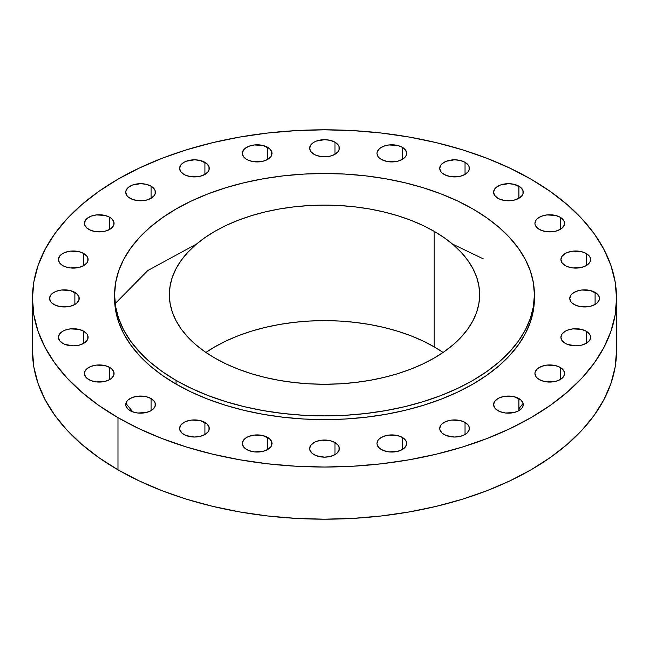 <?xml version="1.0" encoding="UTF-8"?>
<svg xmlns="http://www.w3.org/2000/svg" width="649" height="649" viewBox="0 0 649 649"><rect width="100%" height="100%" fill="white"/><g stroke="black" fill="none" stroke-linecap="round" stroke-linejoin="round"><path stroke-width="0.97" d="M132.867 411.92L125.89 403.402M483.31 258.894L452.41 244M196.59 244L147.777 270.552L115.157 303.61M109.73 217.277L109.73 229.389L111.571 228.091L113.786 225L113.786 221.666L111.571 218.575L109.73 217.277L104.919 215.419L96.344 214.933L90.998 216.214L86.909 218.575L85.538 220.06L84.411 223.329A14.83 8.559 180 0 1 93.561 215.419A14.83 8.559 180 0 1 109.73 217.277A14.83 8.559 180 0 1 114.07 223.329A14.83 8.559 180 0 1 104.919 231.247A14.83 8.559 180 0 1 88.751 229.389A14.83 8.559 180 0 1 84.411 223.329L84.695 225L86.909 228.091L90.998 230.452L96.344 231.734L104.919 231.247L109.73 229.389L109.73 217.277M83.745 253.499L83.745 265.603L86.958 262.829L87.802 261.223L87.802 257.88L86.958 256.274L83.745 253.499L78.935 251.642L70.36 251.155L65.014 252.429L62.766 253.499L59.554 256.274L58.426 259.551A14.83 8.559 180 0 1 67.577 251.642A14.83 8.559 180 0 1 83.745 253.499A14.83 8.559 180 0 1 88.086 259.551A14.83 8.559 180 0 1 78.935 267.461A14.83 8.559 180 0 1 62.766 265.603A14.83 8.559 180 0 1 58.426 259.551L59.554 262.829L62.766 265.603L65.014 266.674L70.36 267.948L78.935 267.461L83.745 265.603L83.745 253.499M74.878 292.366L74.878 304.47L76.728 303.172L78.935 300.089L78.935 296.747L76.728 293.664L70.068 290.509L61.501 290.022L56.155 291.296L52.058 293.664L50.695 295.141L49.559 298.418A14.83 8.559 180 0 1 58.718 290.509A14.83 8.559 180 0 1 74.878 292.366A14.83 8.559 180 0 1 79.227 298.418A14.83 8.559 180 0 1 70.068 306.328A14.83 8.559 180 0 1 53.908 304.47A14.83 8.559 180 0 1 49.559 298.418L50.695 301.696L52.058 303.172L56.155 305.541L61.501 306.815L70.068 306.328L74.878 304.47L74.878 292.366M83.745 331.233L83.745 343.337L86.958 340.563L87.802 338.956L87.802 335.614L86.958 334.008L83.745 331.233L78.935 329.376L70.36 328.889L65.014 330.163L62.766 331.233L59.554 334.008L58.426 337.285A14.83 8.559 180 0 1 67.577 329.376A14.83 8.559 180 0 1 83.745 331.233A14.83 8.559 180 0 1 88.086 337.285A14.83 8.559 180 0 1 78.935 345.195A14.83 8.559 180 0 1 62.766 343.337A14.83 8.559 180 0 1 58.426 337.285L59.554 340.563L62.766 343.337L65.014 344.408L73.256 345.852L78.935 345.195L83.745 343.337L83.745 331.233M109.73 367.448L109.73 379.56L111.571 378.262L113.786 375.171L113.786 371.836L111.571 368.746L109.73 367.448L104.919 365.59L96.344 365.103L90.998 366.385L86.909 368.746L84.695 371.836L84.411 373.508A14.83 8.559 180 0 1 93.561 365.59A14.83 8.559 180 0 1 109.73 367.448A14.83 8.559 180 0 1 114.07 373.508A14.83 8.559 180 0 1 104.919 381.417A14.83 8.559 180 0 1 88.751 379.56A14.83 8.559 180 0 1 84.411 373.508L85.538 376.777L86.909 378.262L90.998 380.622L96.344 381.904L104.919 381.417L109.73 379.56L109.73 367.448M151.063 398.551L151.063 410.663L152.904 409.365L155.119 406.274L155.119 402.932L154.275 401.325L151.063 398.551L146.252 396.693L137.685 396.206L132.339 397.488L128.242 399.849L126.871 401.325L125.744 404.603A14.83 8.559 180 0 1 134.903 396.693A14.83 8.559 180 0 1 151.063 398.551A14.83 8.559 180 0 1 155.411 404.603A14.83 8.559 180 0 1 146.252 412.513A14.83 8.559 180 0 1 130.092 410.663A14.83 8.559 180 0 1 125.744 404.603L126.028 406.274L128.242 409.365L132.339 411.726L137.685 413.007L146.252 412.513L151.063 410.663L151.063 398.551M204.93 422.418L204.93 434.522L208.151 431.747L208.994 430.141L208.994 426.799L206.78 423.716L200.119 420.56L191.552 420.073L186.206 421.355L183.959 422.418L180.747 425.192L179.619 428.47A14.83 8.559 180 0 1 188.77 420.56A14.83 8.559 180 0 1 204.93 422.418A14.83 8.559 180 0 1 209.278 428.47A14.83 8.559 180 0 1 200.119 436.379A14.83 8.559 180 0 1 183.959 434.522A14.83 8.559 180 0 1 179.619 428.47L179.903 430.141L182.118 433.232L186.206 435.593L194.449 437.037L200.119 436.379L204.93 434.522L204.93 422.418M267.664 437.418L267.664 449.53L270.884 446.747L271.728 445.141L271.728 441.799L269.513 438.716L262.853 435.56L254.286 435.073L248.94 436.355L246.693 437.418L243.48 440.192L242.345 443.47A14.83 8.559 180 0 1 251.504 435.56A14.83 8.559 180 0 1 267.664 437.418A14.83 8.559 180 0 1 272.012 443.47A14.83 8.559 180 0 1 262.853 451.388A14.83 8.559 180 0 1 246.693 449.53A14.83 8.559 180 0 1 242.345 443.47L243.48 446.747L244.851 448.232L248.94 450.593L254.286 451.874L262.853 451.388L267.664 449.53L267.664 437.418M334.989 442.537L334.989 454.641L336.831 453.351L339.046 450.26L339.046 446.918L338.202 445.311L334.989 442.537L330.179 440.679L321.604 440.192L316.258 441.474L314.011 442.537L310.798 445.311L309.67 448.589A14.83 8.559 180 0 1 318.821 440.679A14.83 8.559 180 0 1 334.989 442.537A14.83 8.559 180 0 1 339.33 448.589A14.83 8.559 180 0 1 330.179 456.498A14.83 8.559 180 0 1 314.011 454.641A14.83 8.559 180 0 1 309.67 448.589L309.954 450.26L312.169 453.351L316.258 455.712L324.5 457.156L330.179 456.498L334.989 454.641L334.989 442.537M402.307 437.418L402.307 449.53L404.149 448.232L406.363 445.141L406.363 441.799L405.52 440.192L402.307 437.418L397.496 435.56L388.929 435.073L383.583 436.355L379.487 438.716L378.116 440.192L376.988 443.47A14.83 8.559 180 0 1 386.147 435.56A14.83 8.559 180 0 1 402.307 437.418A14.83 8.559 180 0 1 406.655 443.47A14.83 8.559 180 0 1 397.496 451.388A14.83 8.559 180 0 1 381.336 449.53A14.83 8.559 180 0 1 376.988 443.47L377.272 445.141L379.487 448.232L383.583 450.593L388.929 451.874L397.496 451.388L402.307 449.53L402.307 437.418M465.041 422.418L465.041 434.522L466.882 433.232L469.097 430.141L469.097 426.799L468.254 425.192L465.041 422.418L460.23 420.56L451.663 420.073L446.317 421.355L442.22 423.716L440.849 425.192L439.722 428.47A14.83 8.559 180 0 1 448.881 420.56A14.83 8.559 180 0 1 465.041 422.418A14.83 8.559 180 0 1 469.381 428.47A14.83 8.559 180 0 1 460.23 436.379A14.83 8.559 180 0 1 444.07 434.522A14.83 8.559 180 0 1 439.722 428.47L440.006 430.141L442.22 433.232L446.317 435.593L454.551 437.037L460.23 436.379L465.041 434.522L465.041 422.418M518.908 398.551L518.908 410.663L522.129 407.88L522.972 406.274L522.972 402.932L520.758 399.849L514.097 396.693L505.53 396.206L500.184 397.488L497.937 398.551L494.725 401.325L493.589 404.603A14.83 8.559 180 0 1 502.748 396.693A14.83 8.559 180 0 1 518.908 398.551A14.83 8.559 180 0 1 523.256 404.603A14.83 8.559 180 0 1 514.097 412.513A14.83 8.559 180 0 1 497.937 410.663A14.83 8.559 180 0 1 493.589 404.603L494.725 407.88L496.096 409.365L500.184 411.726L505.53 413.007L514.097 412.513L518.908 410.663L518.908 398.551M560.249 367.448L560.249 379.56L562.091 378.262L564.306 375.171L564.306 371.836L562.091 368.746L560.249 367.448L555.439 365.59L546.864 365.103L541.517 366.385L537.429 368.746L535.214 371.836L534.93 373.508A14.83 8.559 180 0 1 544.081 365.59A14.83 8.559 180 0 1 560.249 367.448A14.83 8.559 180 0 1 564.589 373.508A14.83 8.559 180 0 1 555.439 381.417A14.83 8.559 180 0 1 539.27 379.56A14.83 8.559 180 0 1 534.93 373.508L536.058 376.777L537.429 378.262L541.517 380.622L546.864 381.904L555.439 381.417L560.249 379.56L560.249 367.448M586.234 331.233L586.234 343.337L589.446 340.563L590.29 338.956L590.29 335.614L589.446 334.008L586.234 331.233L581.423 329.376L572.848 328.889L567.502 330.163L565.255 331.233L562.042 334.008L560.914 337.285A14.83 8.559 180 0 1 570.065 329.376A14.83 8.559 180 0 1 586.234 331.233A14.83 8.559 180 0 1 590.574 337.285A14.83 8.559 180 0 1 581.423 345.195A14.83 8.559 180 0 1 565.255 343.337A14.83 8.559 180 0 1 560.914 337.285L562.042 340.563L565.255 343.337L567.502 344.408L575.744 345.852L581.423 345.195L586.234 343.337L586.234 331.233M595.092 292.366L595.092 304.47L596.942 303.172L599.149 300.089L599.149 296.747L596.942 293.664L590.282 290.509L581.715 290.022L576.369 291.296L572.272 293.664L570.909 295.141L569.773 298.418A14.83 8.559 180 0 1 578.932 290.509A14.83 8.559 180 0 1 595.092 292.366A14.83 8.559 180 0 1 599.441 298.418A14.83 8.559 180 0 1 590.282 306.328A14.83 8.559 180 0 1 574.122 304.47A14.83 8.559 180 0 1 569.773 298.418L570.909 301.696L572.272 303.172L576.369 305.541L581.715 306.815L590.282 306.328L595.092 304.47L595.092 292.366M586.234 253.499L586.234 265.603L589.446 262.829L590.29 261.223L590.29 257.88L589.446 256.274L586.234 253.499L581.423 251.642L572.848 251.155L567.502 252.429L565.255 253.499L562.042 256.274L560.914 259.551A14.83 8.559 180 0 1 570.065 251.642A14.83 8.559 180 0 1 586.234 253.499A14.83 8.559 180 0 1 590.574 259.551A14.83 8.559 180 0 1 581.423 267.461A14.83 8.559 180 0 1 565.255 265.603A14.83 8.559 180 0 1 560.914 259.551L562.042 262.829L565.255 265.603L567.502 266.674L572.848 267.948L581.423 267.461L586.234 265.603L586.234 253.499M151.063 186.174L151.063 198.286L154.275 195.511L155.119 193.905L155.119 190.563L152.904 187.472L151.063 186.174L146.252 184.324L140.573 183.667L132.339 185.111L128.242 187.472L126.028 190.563L125.744 192.234A14.83 8.559 180 0 1 134.903 184.324A14.83 8.559 180 0 1 151.063 186.174A14.83 8.559 180 0 1 155.411 192.234A14.83 8.559 180 0 1 146.252 200.143A14.83 8.559 180 0 1 130.092 198.286A14.83 8.559 180 0 1 125.744 192.234L126.871 195.511L128.242 196.988L132.339 199.348L137.685 200.63L146.252 200.143L151.063 198.286L151.063 186.174M204.93 162.315L204.93 174.419L208.151 171.644L208.994 170.038L208.994 166.696L206.78 163.613L200.119 160.457L194.449 159.8L186.206 161.244L183.959 162.315L180.747 165.089L179.619 168.367A14.83 8.559 180 0 1 188.77 160.457A14.83 8.559 180 0 1 204.93 162.315A14.83 8.559 180 0 1 209.278 168.367A14.83 8.559 180 0 1 200.119 176.277A14.83 8.559 180 0 1 183.959 174.419A14.83 8.559 180 0 1 179.619 168.367L180.747 171.644L183.959 174.419L186.206 175.49L191.552 176.763L200.119 176.277L204.93 174.419L204.93 162.315M267.664 147.307L267.664 159.419L270.884 156.644L271.728 155.038L271.728 151.696L269.513 148.605L262.853 145.457L254.286 144.962L248.94 146.244L244.851 148.605L243.48 150.089L242.345 153.367A14.83 8.559 180 0 1 251.504 145.457A14.83 8.559 180 0 1 267.664 147.307A14.83 8.559 180 0 1 272.012 153.367A14.83 8.559 180 0 1 262.853 161.277A14.83 8.559 180 0 1 246.693 159.419A14.83 8.559 180 0 1 242.345 153.367L243.48 156.644L246.693 159.419L248.94 160.481L254.286 161.763L262.853 161.277L267.664 159.419L267.664 147.307M334.989 142.196L334.989 154.3L338.202 151.525L339.046 149.919L339.046 146.577L338.202 144.97L334.989 142.196L330.179 140.338L324.5 139.681L316.258 141.125L314.011 142.196L310.798 144.97L309.67 148.248A14.83 8.559 180 0 1 318.821 140.338A14.83 8.559 180 0 1 334.989 142.196A14.83 8.559 180 0 1 339.33 148.248A14.83 8.559 180 0 1 330.179 156.158A14.83 8.559 180 0 1 314.011 154.3A14.83 8.559 180 0 1 309.67 148.248L310.798 151.525L314.011 154.3L316.258 155.362L321.604 156.644L330.179 156.158L334.989 154.3L334.989 142.196M402.307 147.307L402.307 159.419L405.52 156.644L406.363 155.038L406.363 151.696L404.149 148.605L402.307 147.307L397.496 145.457L388.929 144.962L383.583 146.244L379.487 148.605L377.272 151.696L376.988 153.367A14.83 8.559 180 0 1 386.147 145.457A14.83 8.559 180 0 1 402.307 147.307A14.83 8.559 180 0 1 406.655 153.367A14.83 8.559 180 0 1 397.496 161.277A14.83 8.559 180 0 1 381.336 159.419A14.83 8.559 180 0 1 376.988 153.367L378.116 156.644L379.487 158.121L383.583 160.481L388.929 161.763L397.496 161.277L402.307 159.419L402.307 147.307M465.041 162.315L465.041 174.419L468.254 171.644L469.097 170.038L469.097 166.696L468.254 165.089L465.041 162.315L460.23 160.457L454.551 159.8L446.317 161.244L442.22 163.613L440.849 165.089L439.722 168.367A14.83 8.559 180 0 1 448.881 160.457A14.83 8.559 180 0 1 465.041 162.315A14.83 8.559 180 0 1 469.381 168.367A14.83 8.559 180 0 1 460.23 176.277A14.83 8.559 180 0 1 444.07 174.419A14.83 8.559 180 0 1 439.722 168.367L440.849 171.644L442.22 173.121L446.317 175.49L451.663 176.763L460.23 176.277L465.041 174.419L465.041 162.315M560.249 217.277L560.249 229.389L562.091 228.091L564.306 225L564.306 221.666L562.091 218.575L560.249 217.277L555.439 215.419L546.864 214.933L541.517 216.214L537.429 218.575L536.058 220.06L534.93 223.329A14.83 8.559 180 0 1 544.081 215.419A14.83 8.559 180 0 1 560.249 217.277A14.83 8.559 180 0 1 564.589 223.329A14.83 8.559 180 0 1 555.439 231.247A14.83 8.559 180 0 1 539.27 229.389A14.83 8.559 180 0 1 534.93 223.329L535.214 225L537.429 228.091L541.517 230.452L546.864 231.734L555.439 231.247L560.249 229.389L560.249 217.277M518.908 186.174L518.908 198.286L522.129 195.511L522.972 193.905L522.972 190.563L520.758 187.472L514.097 184.324L508.427 183.667L500.184 185.111L496.096 187.472L494.725 188.956L493.589 192.234A14.83 8.559 180 0 1 502.748 184.324A14.83 8.559 180 0 1 518.908 186.174A14.83 8.559 180 0 1 523.256 192.234A14.83 8.559 180 0 1 514.097 200.143A14.83 8.559 180 0 1 497.937 198.286A14.83 8.559 180 0 1 493.589 192.234L494.725 195.511L497.937 198.286L500.184 199.348L505.53 200.63L514.097 200.143L518.908 198.286L518.908 186.174M523.11 403.402L518.908 408.724M117.988 417.648L117.988 469.811A292.05 168.61 0 0 0 436.266 506.358A292.05 168.61 0 0 0 616.55 350.582L615.147 367.107L610.936 383.478L603.976 399.524L594.322 415.109L582.064 430.068L567.331 444.257L550.255 457.545L531.012 469.811L509.773 480.925L486.758 490.782L462.169 499.284L436.266 506.358L409.276 511.931L381.474 515.955L353.129 518.381L324.5 519.192L295.871 518.381L267.526 515.955L239.724 511.931L212.734 506.358L186.831 499.284L162.242 490.782L139.227 480.925L117.988 469.811L117.988 417.648L98.745 405.39L81.669 392.093L66.936 377.905L54.678 362.945L45.024 347.361L38.064 331.315L33.853 314.943L32.45 298.418L33.853 281.893L38.064 265.522L45.024 249.476L54.678 233.891L66.936 218.932L81.669 204.743L98.745 191.455L117.988 179.189L139.227 168.075L162.242 158.218L186.831 149.716L212.734 142.642L239.724 137.069L267.526 133.045L295.871 130.619L324.5 129.808L353.129 130.619L381.474 133.045L409.276 137.069L436.266 142.642L462.169 149.716L486.758 158.218L509.773 168.075L531.012 179.189A292.05 168.61 180 0 1 616.55 298.418A292.05 168.61 180 0 1 436.266 454.195A292.05 168.61 180 0 1 117.988 417.648A292.05 168.61 180 0 1 32.45 298.418A292.05 168.61 180 0 1 212.734 142.642A292.05 168.61 180 0 1 531.012 179.189L550.255 191.455L567.331 204.743L582.064 218.932L594.322 233.891L603.976 249.476L610.936 265.522L615.147 281.893L616.55 298.418L615.147 314.943L610.936 331.315L603.976 347.361L594.322 362.945L582.064 377.905L567.331 392.093L550.255 405.39L531.012 417.648L509.773 428.762L486.758 438.619L462.169 447.12L436.266 454.195L409.276 459.768L381.474 463.792L353.129 466.217L324.5 467.029L295.871 466.217L267.526 463.792L239.724 459.768L212.734 454.195L186.831 447.12L162.242 438.619L139.227 428.762L117.988 417.648M176.074 380.387L176.074 384.111A209.911 121.193 0 0 0 404.83 410.387A209.911 121.193 0 0 0 534.411 298.418L533.397 310.295L530.379 322.058L525.374 333.602L518.429 344.797L509.627 355.547L499.032 365.752L486.766 375.3L472.926 384.111L457.667 392.101L441.117 399.184L423.448 405.301L404.83 410.387L385.433 414.395L365.452 417.283L345.073 419.027L324.5 419.611L303.927 419.027L283.548 417.283L263.567 414.395L244.17 410.387L225.552 405.301L207.883 399.184L191.333 392.101L176.074 384.111L176.074 380.387L162.234 371.577L149.968 362.02L139.373 351.823L130.571 341.074L123.626 329.87L118.621 318.334L115.603 306.571L114.589 294.695L115.603 282.81L118.621 271.047L123.626 259.511L130.571 248.316L139.373 237.566L149.968 227.361L162.234 217.813L176.074 208.994L191.333 201.012L207.883 193.929L225.552 187.812L244.17 182.726L263.567 178.718L283.548 175.83L303.927 174.086L324.5 173.502L345.073 174.086L365.452 175.83L385.433 178.718L404.83 182.726L423.448 187.812L441.117 193.929L457.667 201.012L472.926 208.994A209.911 121.193 180 0 1 534.411 294.695A209.911 121.193 180 0 1 404.83 406.655A209.911 121.193 180 0 1 176.074 380.387A209.911 121.193 180 0 1 114.589 294.695A209.911 121.193 180 0 1 244.17 182.726A209.911 121.193 180 0 1 472.926 208.994L486.766 217.813L499.032 227.361L509.627 237.566L518.429 248.316L525.374 259.511L530.379 271.047L533.397 282.81L534.411 294.695L533.397 306.571L530.379 318.334L525.374 329.87L518.429 341.074L509.627 351.823L499.032 362.02L486.766 371.577L472.926 380.387L457.667 388.378L441.117 395.46L423.448 401.577L404.83 406.655L385.433 410.663L365.452 413.551L345.073 415.303L324.5 415.887L303.927 415.303L283.548 413.551L263.567 410.663L244.17 406.655L225.552 401.577L207.883 395.46L191.333 388.378L176.074 380.387M434.205 346.858A155.152 89.578 0 0 0 205.903 352.448L214.795 346.858L226.071 340.952L238.305 335.72L251.366 331.201L265.125 327.437L279.459 324.476L294.232 322.342L309.289 321.052L324.5 320.622L339.711 321.052L354.768 322.342L369.541 324.476L383.875 327.437L397.634 331.201L410.695 335.72L422.929 340.952L434.205 346.858L434.205 231.352L434.205 346.858L443.097 352.448A155.152 89.578 0 0 0 434.205 346.858M214.795 358.029A155.152 89.578 180 0 1 169.348 294.695A155.152 89.578 180 0 1 265.125 211.939A155.152 89.578 180 0 1 434.205 231.352A155.152 89.578 180 0 1 479.652 294.695A155.152 89.578 180 0 1 383.875 377.45A155.152 89.578 180 0 1 214.795 358.029L226.071 363.935L238.305 369.176L251.366 373.694L265.125 377.45L279.459 380.411L294.232 382.545L309.289 383.835L324.5 384.265L339.711 383.835L354.768 382.545L369.541 380.411L383.875 377.45L397.634 373.694L410.695 369.176L422.929 363.935L434.205 358.029L444.435 351.523L453.505 344.457L461.334 336.92L467.84 328.97L472.967 320.695L476.674 312.169L478.905 303.472L479.652 294.695L478.905 285.909L476.674 277.22L472.967 268.694L467.84 260.411L461.334 252.469L453.505 244.924L444.435 237.867L434.205 231.352L422.929 225.446L410.695 220.214L397.634 215.695L383.875 211.939L369.541 208.97L354.768 206.836L339.711 205.546L324.5 205.116L309.289 205.546L294.232 206.836L279.459 208.97L265.125 211.939L251.366 215.695L238.305 220.214L226.071 225.446L214.795 231.352L204.565 237.867L195.495 244.924L187.666 252.469L181.16 260.411L176.033 268.694L172.326 277.22L170.095 285.909L169.348 294.695L170.095 303.472L172.326 312.169L176.033 320.695L181.16 328.97L187.666 336.92L195.495 344.457L204.565 351.523L214.795 358.029M114.589 298.418A209.911 121.193 0 0 0 176.074 384.111L162.234 375.3L149.968 365.752L139.373 355.547L130.571 344.797L123.626 333.602L118.621 322.058L115.603 310.295L114.589 294.695M32.45 350.582A292.05 168.61 0 0 0 117.988 469.811L98.745 457.545L81.669 444.257L66.936 430.068L54.678 415.109L45.024 399.524L38.064 383.478L33.853 367.107L32.45 350.582L32.45 298.418M616.55 298.418L616.55 350.582M534.411 294.695L534.411 298.418"/></g></svg>

